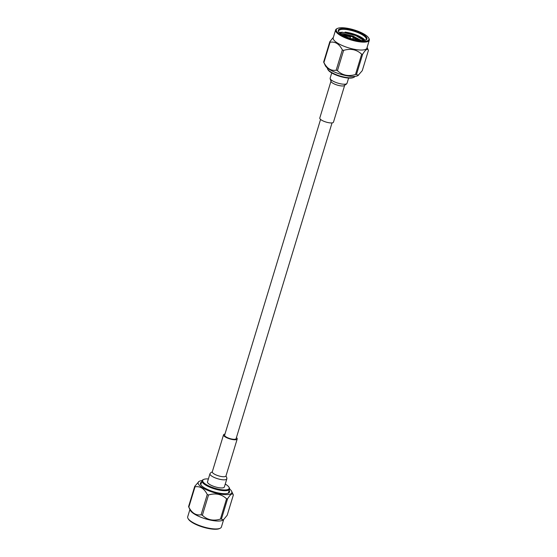 <?xml version="1.0" encoding="UTF-8"?>
<svg xmlns="http://www.w3.org/2000/svg" width="557" height="557" viewBox="0 0 557 557"><rect width="100%" height="100%" fill="white"/><g stroke="black" fill="none" stroke-linecap="round" stroke-linejoin="round"><path stroke-width="0.84" d="M320.574 119.414L224.638 435.177A5.995 1.72 16.9 0 0 226.072 436.918A5.995 1.72 16.9 0 0 232.185 439.118A5.995 1.72 16.9 0 0 236.105 438.658L332.042 122.895M331.025 81.044L319.795 118.007A7.144 2.054 16.9 0 0 319.913 118.662A7.144 2.054 16.9 0 0 327.036 122.331A7.144 2.054 16.9 0 0 333.469 122.164L344.699 85.2A7.144 2.054 16.9 0 1 339.255 85.597A7.144 2.054 16.9 0 1 331.143 81.698A7.144 2.054 16.9 0 1 331.025 81.044L331.074 80.807C330.586 80.48 330.28 79.588 330.162 78.133A8.815 2.534 16.9 0 0 330.308 78.934A8.815 2.534 16.9 0 0 340.32 83.752A8.815 2.534 16.9 0 0 347.032 83.258L348.612 78.064M352.894 36.859L351.049 36.358L352.894 36.859M327.405 68.01A14.405 4.143 16.9 0 0 327.676 69.172A14.405 4.143 16.9 0 0 327.718 69.242A14.405 4.143 16.9 0 0 340.021 76.01A14.405 4.143 16.9 0 0 354.015 77.228A14.405 4.143 16.9 0 0 354.955 76.379M366.708 37.542A14.983 4.303 -163.1 0 1 365.914 39.944A14.983 4.303 -163.1 0 1 351.363 38.677A14.983 4.303 -163.1 0 1 338.565 31.638A14.983 4.303 -163.1 0 1 338.531 31.568A14.983 4.303 -163.1 0 1 349.699 29.361A14.983 4.303 -163.1 0 1 366.708 37.542M365.552 40.097A14.405 4.143 16.9 0 0 366.241 39.269A14.405 4.143 16.9 0 0 366.005 37.953A14.405 4.143 16.9 0 0 351.648 30.558A14.405 4.143 16.9 0 0 338.67 30.893A14.405 4.143 16.9 0 0 338.788 31.965M364.988 40.264A14.405 4.143 16.9 0 0 345.013 32.104L355.881 35.216L363.248 39.463M364.104 40.431L363.08 39.31L355.171 34.861L345.013 32.104M368.637 37.953A17.03 4.895 16.9 0 0 368.588 37.876A17.03 4.895 16.9 0 0 354.036 29.869A17.03 4.895 16.9 0 0 337.5 28.428A17.03 4.895 16.9 0 0 336.602 31.157A17.03 4.895 16.9 0 0 355.937 40.466A17.03 4.895 16.9 0 0 368.637 37.953M368.922 38.433A17.608 5.062 -163.1 0 1 368.971 38.51A17.608 5.062 -163.1 0 1 369.013 38.593A17.608 5.062 -163.1 0 1 369.305 40.201A17.608 5.062 -163.1 0 1 353.444 40.619A17.608 5.062 -163.1 0 1 335.899 31.568A17.608 5.062 -163.1 0 1 335.606 29.967A17.608 5.062 -163.1 0 1 336.825 28.748L337.5 28.428M323.645 62.043L329.807 41.747A20.4 5.862 16.9 0 0 329.932 41.984A20.4 5.862 16.9 0 0 330.078 42.228L323.916 62.53A20.4 5.862 -163.1 0 1 323.77 62.287A20.4 5.862 -163.1 0 1 323.645 62.043L325.351 65.67A17.608 5.062 16.9 0 0 325.469 65.893A17.608 5.062 16.9 0 0 340.87 74.339A17.608 5.062 16.9 0 0 357.963 75.578L362.266 70.662L368.435 50.36L367.084 47.505M356.48 74.513A20.4 5.862 -163.1 0 1 355.491 74.513L361.653 54.217A20.4 5.862 16.9 0 0 362.649 54.217L356.48 74.513L358.457 75.279M337.445 70.683A20.4 5.862 -163.1 0 1 336.177 70.203L342.346 49.907A20.4 5.862 16.9 0 0 343.606 50.388L337.445 70.683C342.402 75.362 348.417 76.636 355.491 74.513M323.916 62.53C326.952 68.483 331.039 71.045 336.177 70.203M335.606 29.967L333.204 37.883A17.608 5.062 16.9 0 0 333.49 39.491A17.608 5.062 16.9 0 0 351.042 48.536A17.608 5.062 16.9 0 0 366.896 48.125L369.305 40.201M342.346 49.907C339.304 43.954 335.217 41.392 330.078 42.228M361.653 54.217C356.696 49.538 350.68 48.264 343.606 50.388M368.435 50.36C367.55 48.236 365.622 49.517 362.649 54.217M342.311 34.833L350.847 36.637M352.936 37.354L359.523 40.396M343.077 35.272L350.611 36.957M352.95 37.751L358.597 40.285M339.206 32.466L342.374 32.215L355.77 35.578L363.818 40.466M339.373 32.64L353.159 36.135L361.326 40.529M341.859 34.555L351.251 36.282M352.887 36.846L360.059 40.452M353.159 36.135L341.525 34.346M329.807 41.747L333.385 37.284M354.015 77.228L353.34 77.548A13.828 3.976 -163.1 0 1 339.909 76.379A13.828 3.976 -163.1 0 1 328.094 69.883A13.828 3.976 -163.1 0 1 328.059 69.82M226.692 478.066A8.815 2.534 -163.1 0 1 226.838 478.867L224.367 486.985A8.815 2.534 -163.1 0 1 216.429 487.194A8.815 2.534 -163.1 0 1 207.643 482.668A8.815 2.534 -163.1 0 1 207.503 481.861L209.968 473.742C210.609 472.733 211.354 472.162 212.21 472.03L212.301 471.8A7.144 2.054 -163.1 0 0 212.419 472.454A7.144 2.054 -163.1 0 0 220.53 476.36A7.144 2.054 -163.1 0 0 225.975 475.957L237.205 438.993A7.144 2.054 -163.1 0 1 230.772 439.16A7.144 2.054 -163.1 0 1 223.649 435.49A7.144 2.054 -163.1 0 1 223.531 434.836A7.144 2.054 -163.1 0 1 224.958 434.105M236.426 437.586A7.144 2.054 -163.1 0 1 237.087 438.338A7.144 2.054 -163.1 0 1 237.205 438.993M229.164 490.439A15.213 4.372 -163.1 0 1 229.275 490.626A15.213 4.372 -163.1 0 1 228.474 493.07A15.213 4.372 -163.1 0 1 213.7 491.775A15.213 4.372 -163.1 0 1 200.708 484.632A15.213 4.372 -163.1 0 1 200.666 484.562A15.213 4.372 -163.1 0 1 201.599 482.063M201.244 483.225A14.635 4.205 16.9 0 0 200.805 483.866A14.635 4.205 16.9 0 0 200.924 484.959M229.24 487.695A14.405 4.143 -163.1 0 1 229.282 487.758A14.405 4.143 -163.1 0 1 229.324 487.828A14.405 4.143 -163.1 0 1 229.561 489.143A14.405 4.143 -163.1 0 1 216.582 489.478A14.405 4.143 -163.1 0 1 202.226 482.084A14.405 4.143 -163.1 0 1 201.989 480.768A14.405 4.143 -163.1 0 1 202.985 479.772L203.66 479.452A13.828 3.976 16.9 0 0 202.929 481.666A13.828 3.976 16.9 0 0 218.629 489.22A13.828 3.976 16.9 0 0 228.941 487.18A13.828 3.976 16.9 0 0 228.906 487.117A13.828 3.976 16.9 0 0 225.258 484.061M189.916 509.495L187.695 516.799A17.608 5.062 16.9 0 0 187.988 518.407A17.608 5.062 16.9 0 0 188.029 518.49A17.608 5.062 16.9 0 0 203.075 526.762A17.608 5.062 16.9 0 0 220.175 528.252L219.5 528.572A17.03 4.895 -163.1 0 1 202.964 527.131A17.03 4.895 -163.1 0 1 188.412 519.124A17.03 4.895 -163.1 0 1 188.363 519.047M220.175 528.252A17.608 5.062 16.9 0 0 221.394 527.033L223.615 519.716M229.595 488.99A17.608 5.062 -163.1 0 1 231.531 491.107A17.608 5.062 -163.1 0 1 231.649 491.33A17.608 5.062 -163.1 0 1 218.1 493.634A17.608 5.062 -163.1 0 1 198.41 484.082A17.608 5.062 -163.1 0 1 199.037 481.422A17.608 5.062 -163.1 0 1 202.045 480.621M194.734 486.338A20.4 5.862 16.9 0 0 194.859 486.574A20.4 5.862 16.9 0 0 195.006 486.818L188.837 507.121A20.4 5.862 -163.1 0 1 188.691 506.877A20.4 5.862 -163.1 0 1 188.565 506.64L194.734 486.338L199.037 481.422M221.407 519.103A20.4 5.862 -163.1 0 1 220.412 519.103L226.581 498.807A20.4 5.862 16.9 0 0 227.576 498.807L221.407 519.103L223.385 519.869L222.884 520.168A17.608 5.062 -163.1 0 1 205.791 518.929A17.608 5.062 -163.1 0 1 190.39 510.484A17.608 5.062 -163.1 0 1 190.278 510.261L188.565 506.64M223.385 519.869L227.193 515.253L233.355 494.957L231.649 491.33M207.267 494.498A20.4 5.862 16.9 0 0 208.534 494.978L202.365 515.274A20.4 5.862 -163.1 0 1 201.098 514.793L207.267 494.498C204.231 488.545 200.144 485.983 195.006 486.818M233.355 494.957C232.471 492.827 230.542 494.108 227.576 498.807M226.581 498.807C221.616 494.129 215.601 492.854 208.534 494.978M202.365 515.274C207.322 519.953 213.338 521.227 220.412 519.103M188.837 507.121C191.873 513.074 195.96 515.636 201.098 514.793M228.112 493.217A14.635 4.205 16.9 0 0 228.816 492.374A14.635 4.205 16.9 0 0 228.809 491.601M208.388 478.936A13.828 3.976 16.9 0 0 203.66 479.452M225.975 475.957L225.926 476.2C226.567 476.778 226.866 477.669 226.838 478.867A8.815 2.534 -163.1 0 1 220.119 479.368A8.815 2.534 -163.1 0 1 210.107 474.55A8.815 2.534 -163.1 0 1 209.968 473.742M330.162 78.133L331.742 72.939M351.049 36.358L349.74 38.148M368.588 37.876L368.971 38.51M328.094 69.883L327.718 69.242M352.915 36.922L353.006 39.143M347.032 83.258C346.391 84.267 345.646 84.838 344.79 84.97L344.699 85.2M229.561 489.143L228.377 493.022M188.412 519.124L188.029 518.49M228.906 487.117L229.282 487.758M201.989 480.768L200.812 484.646M223.531 434.836L212.301 471.8"/></g></svg>
